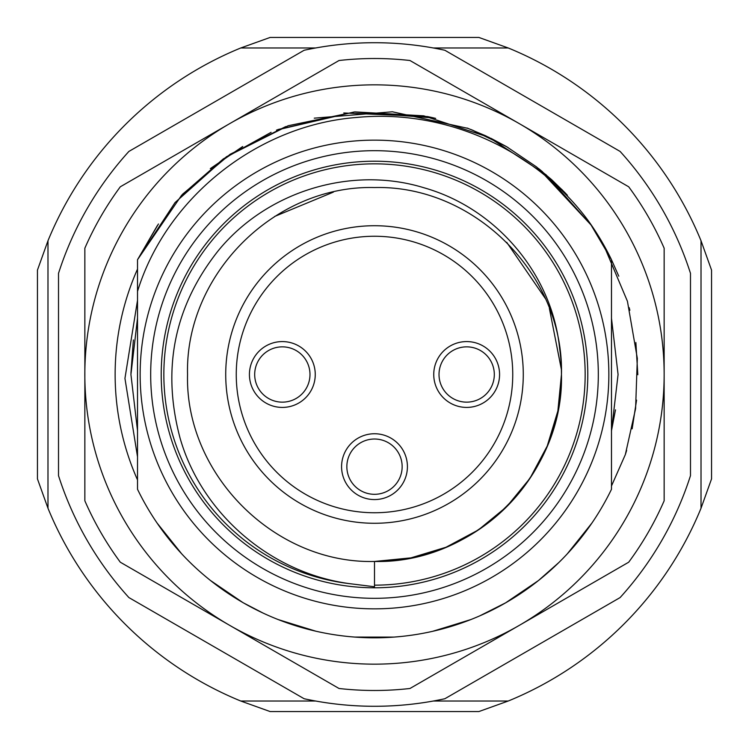 <?xml version="1.0" encoding="UTF-8"?>
<svg xmlns="http://www.w3.org/2000/svg" width="749" height="749" viewBox="0 0 749 749"><rect width="100%" height="100%" fill="white"/><g stroke="black" fill="none" stroke-linecap="round" stroke-linejoin="round"><path stroke-width="1.12" d="M407.419 466.664A32.919 32.919 0 0 1 374.5 499.574A32.919 32.919 0 0 1 341.581 466.664A32.919 32.919 0 0 1 374.5 433.746A32.919 32.919 0 0 1 407.419 466.664M433.746 374.5A32.919 32.919 0 0 1 466.664 341.581A32.919 32.919 0 0 1 499.574 374.5A32.919 32.919 0 0 1 466.664 407.419A32.919 32.919 0 0 1 433.746 374.5M249.426 374.5A32.919 32.919 0 0 1 282.336 341.581A32.919 32.919 0 0 1 315.254 374.5A32.919 32.919 0 0 1 282.336 407.419A32.919 32.919 0 0 1 249.426 374.5M254.688 374.5A27.647 27.647 0 0 1 282.336 346.853A27.647 27.647 0 0 1 309.983 374.5A27.647 27.647 0 0 1 282.336 402.147A27.647 27.647 0 0 1 254.688 374.5M523.279 374.5A148.779 148.779 0 0 0 374.5 225.721A148.779 148.779 0 0 0 225.721 374.5A148.779 148.779 0 0 0 374.5 523.279A148.779 148.779 0 0 0 523.279 374.5A148.779 148.779 0 0 0 374.5 225.721A148.779 148.779 0 0 0 225.721 374.5M439.017 374.5A27.647 27.647 0 0 1 466.664 346.853A27.647 27.647 0 0 1 494.312 374.5A27.647 27.647 0 0 1 466.664 402.147A27.647 27.647 0 0 1 439.017 374.5M346.853 466.664A27.647 27.647 0 0 1 374.5 439.017A27.647 27.647 0 0 1 402.147 466.664A27.647 27.647 0 0 1 374.5 494.312A27.647 27.647 0 0 1 346.853 466.664M608.853 374.5A234.353 234.353 0 0 0 374.5 140.147A234.353 234.353 0 0 0 140.147 374.5A234.353 234.353 0 0 0 374.5 608.853A234.353 234.353 0 0 0 608.853 374.5M598.32 374.5A223.82 223.82 0 0 1 374.5 598.32A223.82 223.82 0 0 1 150.68 374.5A223.82 223.82 0 0 1 374.5 150.68A223.82 223.82 0 0 1 598.32 374.5M611.484 318.25L611.484 259.725A263.32 263.32 0 0 0 587.534 219.729C534.28 148.545 444.194 108.858 356.683 117.462C257.272 124.999 166.091 198.101 137.516 291.398L137.516 489.275A263.32 263.32 0 0 0 611.493 489.275M589.828 222.93L611.484 259.725L611.484 489.275L611.484 430.75L611.484 485.979L625.34 454.587L635.592 408.673L637.333 358.415L627.437 301.295L603.254 244.08M611.484 489.275L611.484 430.75M538.803 168.731L542.538 171.764M432.426 117.63L434.383 118.08M491.016 138.359L505.378 146.008M538.868 168.778L540.066 169.742M434.935 118.211L433.605 117.902M505.753 146.224L506.23 146.495M538.887 168.797L539.945 169.648M427.885 116.647L435.693 118.389M506.521 146.664L508.094 147.581M158.442 223.979L137.516 259.725L157.449 225.421M181.632 195.227L137.516 259.725L181.67 195.18L223.286 158.928L271.101 132.33M314.262 118.164L392.429 111.788L468.284 128.444M506.82 146.841L536.312 166.765M565.036 192.755L567.386 195.246M182.662 194.122L230.102 154.303L285.734 126.59M343.763 112.977L427.473 116.563M467.133 128.013L485.783 135.85M536.256 166.718L551.751 179.769L564.802 192.502M210.319 168.628L242.376 146.729M277.851 129.558L354.446 111.947L433.699 117.921M470.831 129.437L506.071 146.411M538.503 168.488L591.879 225.889M210.422 168.544L242.713 146.532M276.484 130.101L354.24 111.957L433.877 117.958M472.338 130.036L506.39 146.589M538.578 168.553L591.841 225.842M137.516 259.725L137.516 291.398L137.516 259.725L137.516 291.398L137.516 259.725L175.041 202.576L226.479 156.719L288.187 125.729L355.054 111.901L423.775 115.833L488.797 137.282L546.049 174.732L591.766 225.73M137.516 374.5L137.516 318.259M591.813 523.205L567.442 553.698M538.54 580.484L506.464 602.365M470.887 619.545L433.559 631.107M402.157 636.36L394.686 637.043M357.732 637.287L354.998 637.099M181.604 553.745L157.187 523.195M591.85 523.158L567.433 553.708M538.409 580.587L523.907 591.336M505.865 602.711L479.772 615.856M470.672 619.629L469.951 619.91M394.096 637.09L386.447 637.549M359.267 637.38L354.371 637.053M315.432 631.107L278.151 619.554M242.657 602.439L210.497 580.512L242.948 602.608M181.707 553.857L157.281 523.345M591.663 523.429L567.208 553.942M558.81 562.565L538.428 580.569M470.138 619.835L432.707 631.304M393.946 637.099L354.745 637.081M315.825 631.201L278.403 619.657M181.754 553.904L180.921 553.005M591.935 523.027L567.48 553.661M538.334 580.644L505.388 602.992M469.782 619.975L432.445 631.37M393.712 637.118L354.68 637.071M315.956 631.229L278.665 619.76M263.105 613.094L243.322 602.823M213.306 582.713L210.553 580.559M181.501 553.633L157.056 523.017M304.122 50.267A331.779 331.779 0 0 1 444.878 50.267L620.106 151.429A331.779 331.779 0 0 1 690.484 273.338L690.484 475.662A331.779 331.779 0 0 1 620.106 597.571L444.878 698.733A331.779 331.779 0 0 1 304.122 698.733L128.894 597.571A331.779 331.779 0 0 1 58.516 475.662L58.516 273.338A331.779 331.779 0 0 1 128.894 151.429L304.122 50.267M351.328 583.874A210.656 210.656 0 0 1 200.292 256.064A210.656 210.656 0 0 1 560.683 275.941A210.656 210.656 0 0 1 374.5 585.156L374.5 561.46A186.96 186.96 0 0 0 559.569 347.985C552.125 274.705 496.737 208.297 424.018 187.784C351.899 165.538 267.206 190.817 218.268 250.7C174.255 306.191 161.531 368.705 180.116 438.268C201.799 513.973 271.4 573.903 351.328 583.874L374.5 586.757L374.5 561.46L410.976 557.865L446.048 547.229L478.368 529.946L506.699 506.699L529.946 478.368L547.229 446.048L557.865 410.976L561.46 374.5C564.034 274.602 474.398 184.966 374.5 187.54C274.602 184.966 184.966 274.602 187.54 374.5C184.966 474.398 274.602 564.034 374.5 561.46L410.976 557.865L446.048 547.229L478.368 529.946L506.699 506.699L529.946 478.368L547.229 446.048L557.865 410.976L561.46 374.5L561.394 369.547L549.354 308.326M545.272 298.411L506.699 242.302L545.272 298.411M187.54 374.5C184.966 474.398 274.602 564.034 374.5 561.46C474.398 564.034 564.034 474.398 561.46 374.5C564.034 274.602 474.398 184.966 374.5 187.54C274.602 184.966 184.966 274.602 187.54 374.5C184.966 474.398 274.602 564.034 374.5 561.46C474.398 564.034 564.034 474.398 561.46 374.5L561.394 369.547M333.389 192.118L274.602 216.47M161.213 374.5A213.287 213.287 0 0 1 374.5 161.213A213.287 213.287 0 0 1 587.787 374.5A213.287 213.287 0 0 1 374.5 587.787A213.287 213.287 0 0 1 161.213 374.5M490.867 138.284L507.906 147.469M538.709 168.647L565.926 193.682M427.932 116.657L432.07 117.546M485.577 135.756L505.856 146.28M539.205 169.049L562.33 189.956M611.484 259.725L618.777 276.184M629.188 307.642L629.862 310.273M635.873 342.508L637.82 374.715M636.566 400.135L632.156 428.831M626.641 450.421L625.34 454.596M84.843 500.781A315.984 315.984 0 0 0 120.308 562.209L229.671 625.349A289.648 289.648 0 0 0 664.148 374.5A289.648 289.648 0 0 0 229.671 123.651A289.648 289.648 0 0 0 229.671 625.349L339.035 688.49A315.984 315.984 0 0 0 409.965 688.49L628.692 562.209A315.984 315.984 0 0 0 664.157 500.781M137.516 479.903A259.369 259.369 0 0 1 137.516 269.097M133.388 339.962L130.935 373.245M130.925 374.5L137.516 430.731L130.925 374.5L137.507 318.259M618.075 374.5L611.484 318.269L618.075 374.5L611.484 430.741L615.491 409.843M137.507 300.349L124.943 378.395L137.507 456.759M664.148 500.781L664.148 248.219M664.157 248.219A315.984 315.984 0 0 0 628.692 186.791L409.965 60.51A315.984 315.984 0 0 0 339.035 60.51L120.308 186.791A315.984 315.984 0 0 0 84.843 248.219M84.852 248.219L84.852 500.781M315.619 47.983L240.747 47.983A352.845 352.845 0 0 0 47.983 240.747L47.983 508.253A352.845 352.845 0 0 0 240.747 701.017L315.619 701.017M433.381 701.017L508.253 701.017A352.845 352.845 0 0 0 701.017 508.253L701.017 240.747A352.845 352.845 0 0 0 508.253 47.983L433.381 47.983M508.253 701.017L478.901 711.55L270.099 711.55L240.747 701.017M701.017 240.747L711.55 270.099L711.55 478.901L701.017 508.253M47.983 508.253L37.45 478.901L37.45 270.099L47.983 240.747M240.747 47.983L270.099 37.45L478.901 37.45L508.253 47.983M512.747 374.5A138.247 138.247 0 0 0 374.5 236.253A138.247 138.247 0 0 0 236.253 374.5A138.247 138.247 0 0 0 374.5 512.747A138.247 138.247 0 0 0 512.747 374.5"/></g></svg>

